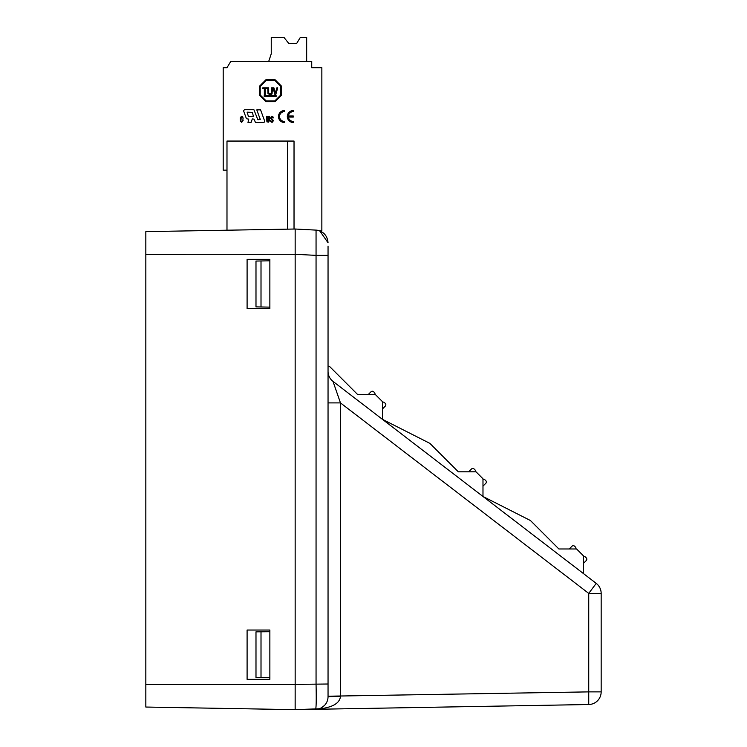 <?xml version="1.0" encoding="UTF-8"?>
<svg xmlns="http://www.w3.org/2000/svg" width="747" height="747" viewBox="0 0 747 747"><rect width="100%" height="100%" fill="white"/><g stroke="black" fill="none" stroke-linecap="round" stroke-linejoin="round"><path stroke-width="1.12" d="M328.045 246.118L328.045 696.643A12.652 12.652 0 0 1 315.617 709.295L295.158 709.65L318.969 708.782M226.985 170.157L223.194 170.157L223.194 67.706L226.985 67.706L230.786 61.385L311.732 61.385L311.732 67.706L321.854 67.706L321.854 230.87L319.744 230.87A12.652 12.652 0 0 0 316.056 230.113C323.339 231.206 327.335 235.417 328.045 242.747L319.744 230.87M253.915 109.725L244.997 109.725A1.279 1.279 0 0 0 243.793 111.443L246.211 118.091A1.279 1.279 0 0 0 247.416 118.932L248.742 119.09L247.985 122.508L251.169 122.284L252.299 118.932L254.036 119.137L255.483 122.508L263.364 122.508A1.279 1.279 0 0 0 264.559 120.799L260.563 109.809L256.791 109.902L260.245 119.399L257.883 119.8L253.915 109.725M269.415 120.5L269.415 116.317L268.808 116.317L268.78 120.79L267.968 121.677L267.155 120.519L267.155 116.317L266.548 116.317L266.931 121.854L268.649 122.153L269.415 120.5M281.479 86.138L275.055 79.714L265.96 79.714L259.536 86.138L259.536 95.224L265.96 101.657L275.055 101.657L281.479 95.224L281.479 86.138M293.291 122.508L293.291 121.425A4.902 4.902 0 0 1 288.426 117.074L293.291 117.074L293.291 115.981L288.426 115.981A4.902 4.902 0 0 1 293.291 111.63L293.291 110.547A5.985 5.985 0 0 0 287.306 116.532A5.985 5.985 0 0 0 293.291 122.508M284.458 122.508L284.458 121.425A4.902 4.902 0 0 1 279.555 116.532A4.902 4.902 0 0 1 284.458 111.63L284.458 110.547A5.985 5.985 0 0 0 278.472 116.532A5.985 5.985 0 0 0 284.458 122.508M273.374 120.566L271.133 117.765L271.992 116.952L273.234 117.942L272.898 116.719L271.404 116.336L270.545 118.166L272.758 120.725L271.88 121.677L270.414 120.36L270.498 121.219L271.292 122.172L272.534 122.153L273.374 120.566M243.055 120.725L243.139 119.865L242.532 119.865L242.215 121.378L241.449 121.612L240.926 120.902L241.244 117.111L241.879 116.877L243.102 118.418L242.738 116.812L241.468 116.289L240.245 117.895L240.319 121.107L241.692 122.284L243.055 120.725M295.158 254.279L145.833 254.316L145.833 231.626L295.158 229.021L316.056 230.113L316.056 255.371L295.158 254.279L295.158 229.021M328.045 371.362A12.652 12.652 0 0 0 332.994 381.39L596.218 583.37A12.652 12.652 0 0 1 601.167 593.398L601.167 691.881A12.652 12.652 0 0 1 588.739 704.524L315.617 709.295C316.242 707.773 316.392 699.341 316.056 684.009L316.056 255.371L328.045 255.371M530.557 520.65L558.877 548.97L530.557 520.65A1.261 1.261 0 0 0 530.23 520.416L482.982 496.484L482.982 478.771L476.026 471.815L458.322 471.815L429.955 443.447M429.861 443.354L382.427 419.328L382.427 401.615L375.47 394.659L357.766 394.659L329.679 366.572A1.261 1.261 0 0 0 328.783 366.207L328.045 366.207L328.783 366.207M427.835 442.336L429.684 443.27A1.261 1.261 0 0 1 430.001 443.503M528.39 519.492L530.23 520.416M295.14 708.548L295.158 684.364L295.158 709.65L145.833 707.045L145.833 684.355L295.158 684.355L295.158 254.316M145.833 254.316L145.833 684.355M385.293 406.107L382.427 408.973L385.293 406.107A1.896 1.896 0 0 0 385.293 403.427L384.528 402.652A1.896 1.896 0 0 0 382.427 402.26M374.835 394.659A1.896 1.896 0 0 0 374.434 392.567L373.668 391.792A1.896 1.896 0 0 0 370.988 391.792L368.122 394.659L370.988 391.792M374.434 392.567L373.668 391.792M385.293 403.427L384.528 402.652M485.774 483.337L482.982 486.129L485.774 483.337A1.896 1.896 0 0 0 485.774 480.648L485.008 479.882A1.896 1.896 0 0 0 482.982 479.453M475.344 471.815A1.896 1.896 0 0 0 474.915 469.788L474.149 469.023A1.896 1.896 0 0 0 471.469 469.023L468.677 471.815M474.915 469.788L474.149 469.023M485.774 480.648L485.008 479.882M586.255 560.558L583.538 563.275L586.255 560.558A1.896 1.896 0 0 0 586.255 557.878L585.489 557.113A1.896 1.896 0 0 0 583.538 556.655M575.853 548.97A1.896 1.896 0 0 0 575.395 547.019L574.63 546.253A1.896 1.896 0 0 0 571.95 546.253L569.223 548.97M575.395 547.019L574.63 546.253M586.255 557.878L585.489 557.113M583.538 573.631L583.538 555.927L576.581 548.97L558.877 548.97M321.098 707.932L324.413 705.523M332.994 381.39L340.473 402.904L340.464 696.428C339.689 703.767 331.397 708.053 315.617 709.295M340.464 696.428L328.045 696.643M328.045 402.904L340.473 402.904L588.739 593.398L596.218 583.37A12.652 12.652 0 0 1 601.167 593.398L588.739 593.398L588.739 691.881L601.167 691.881A12.652 12.652 0 0 1 588.739 704.524L588.739 691.881L328.045 696.213M269.863 677.669L261.011 677.594L261.011 631.803L269.863 631.729M261.011 631.803L255.988 631.85L255.988 677.548L261.011 677.594M269.863 260.815L261.011 260.964L261.011 306.97L269.863 307.129M261.011 306.97L255.988 306.886L255.988 261.058L261.011 260.964M247.098 630.038L269.863 630.038L269.863 679.359L247.098 679.359L247.098 630.038M247.098 259.302L269.863 259.302L269.863 308.632L247.098 308.632L247.098 259.302M276.82 87.857L275.4 93.011L273.906 87.857L271.544 87.857L271.506 93.076L270.358 93.954L268.696 93.058L268.659 87.857L262.757 87.857L262.757 88.566L264.335 88.566L264.335 94.589L265.194 94.589L265.194 88.566L267.79 88.566L267.958 93.571L269.835 94.664L272.048 93.973L272.412 88.566L273.206 88.566L274.961 94.664L275.755 94.664L277.716 87.857L276.82 87.857M264.158 96.382L264.158 95.719L276.166 95.719L276.166 96.382L264.158 96.382M260.199 86.419L266.24 80.377L274.775 80.377L280.816 86.419L280.816 94.953L274.775 100.985L266.24 100.985L260.199 94.953L260.199 86.419M248.443 116.495L253.438 116.495L252.365 112.367L247.089 112.162L248.443 116.495M268.724 61.385L271.254 53.793L271.254 37.35L283.907 37.35L288.968 43.671L296.55 43.671L300.35 37.35L306.672 37.35L306.672 61.385M288.968 43.671L296.55 43.671M287.698 229.152L287.698 141.062L226.985 141.062L226.985 230.207M287.698 141.062L294.029 141.062L294.029 229.04M328.045 345.179L328.045 304.701M328.045 284.971L328.045 259.676M328.045 684.009L295.158 684.373"/></g></svg>
